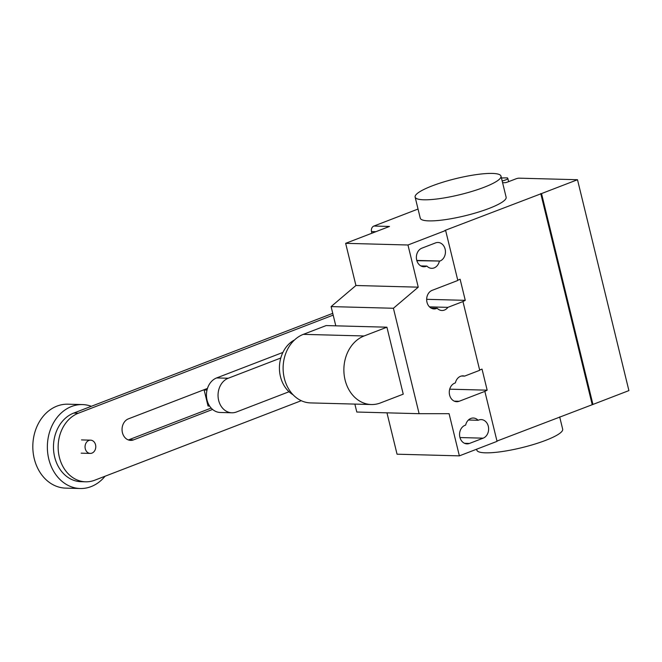 <?xml version="1.0" encoding="UTF-8"?>
<svg xmlns="http://www.w3.org/2000/svg" width="662" height="662" viewBox="0 0 662 662"><rect width="100%" height="100%" fill="white"/><g stroke="black" fill="none" stroke-linecap="round" stroke-linejoin="round"><path stroke-width="0.99" d="M207.007 390.067L204.136 389.992L207.446 388.495M209.614 406.063L208.042 406.021L204.136 389.992M280.796 358.01L228.233 378.242L216.631 377.936L282.914 352.424M216.631 377.936A17.675 14.299 91.5 0 0 206.561 397.283A17.675 14.299 91.5 0 0 220.272 412.476L231.874 412.782A17.675 14.299 -88.5 0 1 218.162 397.597A17.675 14.299 -88.5 0 1 228.233 378.242M231.874 412.782A17.675 14.299 -88.5 0 0 236.458 411.987L289.021 391.747M207.471 388.42L128.403 418.856A11.014 8.912 91.5 0 0 122.122 430.912A11.014 8.912 91.5 0 0 130.671 440.379A11.014 8.912 91.5 0 0 133.525 439.882L212.593 409.439M211.17 408.065L128.85 439.758A11.014 8.912 -88.5 0 1 128.345 439.932M332.746 313.349L73.705 413.08A35.111 28.408 91.5 0 0 53.705 451.509A35.111 28.408 91.5 0 0 80.938 481.679L85.613 481.804A35.111 28.408 -88.5 0 1 58.38 451.633A35.111 28.408 -88.5 0 1 78.381 413.204L333.176 315.112M301.268 400.7L94.716 480.215A35.111 28.408 -88.5 0 1 85.613 481.804M91.96 453.114A6.628 5.362 91.5 0 0 95.733 445.857A6.628 5.362 91.5 0 0 90.595 440.164A6.628 5.362 91.5 0 0 88.874 440.462A6.628 5.362 91.5 0 0 85.1 447.719A6.628 5.362 91.5 0 0 90.239 453.412A6.628 5.362 91.5 0 0 91.96 453.114M91.331 406.294A41.979 33.961 91.5 0 0 82.452 404.581A41.979 33.961 91.5 0 0 71.562 406.485A41.979 33.961 91.5 0 0 47.639 452.436A41.979 33.961 91.5 0 0 80.21 488.515A41.979 33.961 91.5 0 0 91.091 486.611A41.979 33.961 91.5 0 0 105.068 476.226M82.452 404.581L67.905 404.192A41.979 33.961 91.5 0 0 57.023 406.096A41.979 33.961 91.5 0 0 33.1 452.047A41.979 33.961 91.5 0 0 65.662 488.126L80.21 488.515M293.076 394.775A30.047 24.312 -88.5 0 1 279.438 366.98A30.047 24.312 -88.5 0 1 294.54 339.945M303.345 334.351A35.086 28.383 91.5 0 0 283.353 372.756A35.086 28.383 91.5 0 0 310.569 402.91L371.324 404.532A35.086 28.383 -88.5 0 1 344.108 374.378A35.086 28.383 -88.5 0 1 364.1 335.973L386.914 327.193L326.151 325.572L303.345 334.351L364.1 335.973M386.914 327.193L403.241 394.155L380.427 402.943A35.086 28.383 -88.5 0 1 371.324 404.532M476.59 449.225L476.814 450.11A44.188 8.283 -13.7 0 0 501.506 451.641A44.188 8.283 -13.7 0 0 545.711 440.338A44.188 8.283 -13.7 0 0 562.675 429.183L559.688 416.919M484.03 187.305A44.188 8.283 -13.7 0 0 500.993 176.142A44.188 8.283 -13.7 0 0 476.301 174.611A44.188 8.283 -13.7 0 0 432.096 185.914A44.188 8.283 -13.7 0 0 415.124 197.077A44.188 8.283 -13.7 0 0 439.825 198.6A44.188 8.283 -13.7 0 0 484.03 187.305M500.993 176.142L506.132 197.226A44.188 8.283 166.3 0 1 489.168 208.389A44.188 8.283 166.3 0 1 444.963 219.693A44.188 8.283 166.3 0 1 420.262 218.162L415.124 197.077M439.345 261.283A9.5 7.687 -88.5 0 1 431.69 268.325A9.5 7.687 -88.5 0 1 426.899 266.074L426.278 266.314A9.5 7.687 -88.5 0 1 423.812 266.745A9.5 7.687 -88.5 0 1 416.439 258.585A9.5 7.687 -88.5 0 1 421.851 248.184L435.555 242.904A9.5 7.687 -88.5 0 1 438.021 242.474A9.5 7.687 -88.5 0 1 445.385 250.641A9.5 7.687 -88.5 0 1 439.973 261.043L416.861 260.687M426.899 266.074L420.833 265.909M478.105 420.279L478.734 420.031A9.5 7.687 -88.5 0 1 481.2 419.6A9.5 7.687 -88.5 0 1 488.564 427.768A9.5 7.687 -88.5 0 1 483.152 438.17L469.457 443.441A9.5 7.687 -88.5 0 1 466.991 443.871A9.5 7.687 -88.5 0 1 459.618 435.712A9.5 7.687 -88.5 0 1 465.03 425.31L465.659 425.07A9.5 7.687 -88.5 0 1 473.322 418.02A9.5 7.687 -88.5 0 1 478.105 420.279L468.423 420.014M386.964 412.831L397.051 454.198L459.37 455.861L497.046 441.355L484.857 391.383L459.171 401.271A9.5 7.687 -88.5 0 1 456.706 401.702A9.5 7.687 -88.5 0 1 449.341 393.534A9.5 7.687 -88.5 0 1 454.753 383.132L455.382 382.893A9.5 7.687 -88.5 0 1 463.036 375.851A9.5 7.687 -88.5 0 1 464.633 376.099L479.718 370.298L462.961 301.549L447.876 307.358L429.506 306.87M354.865 404.093L356.801 412.029L419.12 413.692L449.084 413.684L459.37 455.861M426.659 299.315L465.262 300.341L462.961 301.549M447.876 307.358A9.5 7.687 -88.5 0 1 441.968 310.503A9.5 7.687 -88.5 0 1 437.185 308.244L436.556 308.492A9.5 7.687 -88.5 0 1 434.09 308.922A9.5 7.687 -88.5 0 1 426.725 300.755A9.5 7.687 -88.5 0 1 432.137 290.353L457.823 280.465L445.642 230.492L444.864 230.467L541.533 193.569L592.937 404.441L628.9 390.597L577.496 179.725L519.074 178.169A2.209 0.414 -13.7 0 0 516.062 178.79L507.497 182.091A2.209 0.414 166.3 0 1 504.494 182.712L502.582 182.662M431.111 308.087L437.185 308.244M461.431 376.016L464.633 376.099M479.644 370L482.019 369.09L487.166 390.175L484.857 391.383M449.705 389.173L487.166 390.175M457.748 280.175L460.123 279.256L465.262 300.341M418.243 287.167L407.966 244.998L345.647 243.326L355.924 285.504L418.243 287.167L393.418 308.26L331.099 306.597L335.791 325.828M355.924 285.504L331.099 306.597M419.12 413.692L393.418 308.26M371.912 233.223L371.506 231.576A4.419 3.575 91.5 0 1 373.906 226.04L418.045 209.043M407.966 244.998L445.642 230.492M345.647 243.326L389.488 226.454L373.906 226.04M496.972 441.066L592.937 404.441M592.159 404.416L540.755 193.552M502.168 180.958A5.743 1.076 -13.7 0 0 507.837 178.475A5.743 1.076 -13.7 0 0 507.795 178.392L507.39 177.855L501.44 177.954M541.533 193.569L577.496 179.725M133.525 439.882L128.85 439.758M78.381 413.204L73.705 413.08M426.278 266.314L421.371 266.182M439.973 261.043L416.787 260.423M483.152 438.17L459.966 437.549M469.457 443.441L464.55 443.308M431.657 308.36L436.556 308.492M454.273 401.139L459.171 401.271M371.506 231.576L375.884 231.692M81.509 439.916L90.595 440.164M81.153 453.172L90.239 453.412M507.837 178.475L508.606 181.661"/></g></svg>

